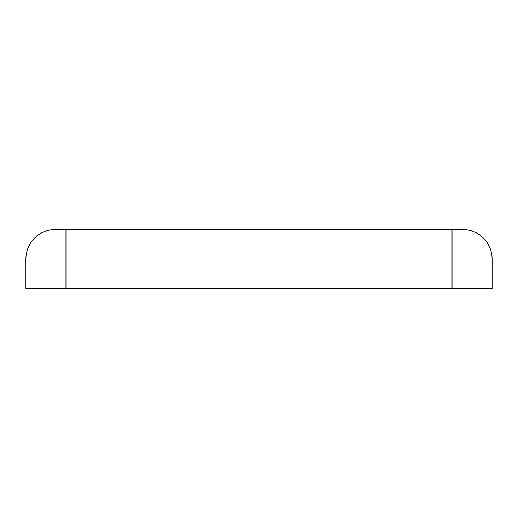 <?xml version="1.0" encoding="UTF-8"?>
<svg xmlns="http://www.w3.org/2000/svg" width="518" height="518" viewBox="0 0 518 518"><rect width="100%" height="100%" fill="white"/><g stroke="black" fill="none" stroke-linecap="round" stroke-linejoin="round"><path stroke-width="0.78" d="M65.98 288.532L25.9 288.532L25.9 259A29.532 29.532 0 0 1 55.432 229.468L65.98 229.468L55.432 229.468A29.532 29.532 0 0 0 25.9 259L452.02 259L452.02 229.468L462.568 229.468L65.98 229.468L65.98 288.532L492.1 288.532L492.1 259L452.02 259L452.02 288.532M462.568 229.468A29.532 29.532 0 0 1 492.1 259A29.532 29.532 0 0 0 462.568 229.468"/></g></svg>
